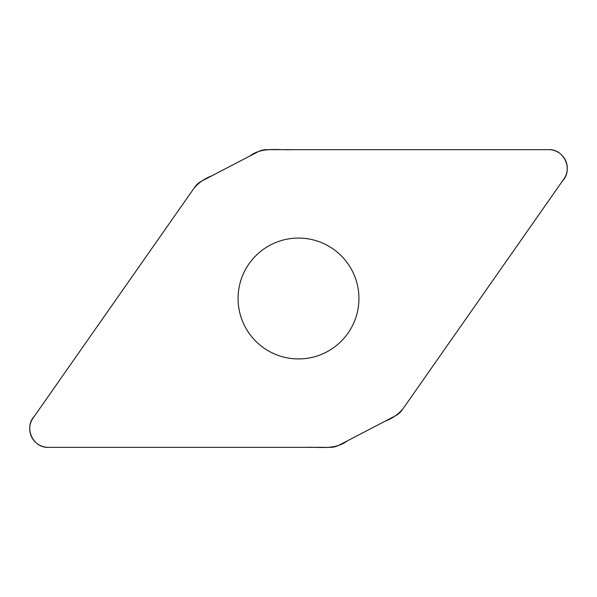 <?xml version="1.0" encoding="UTF-8"?>
<svg xmlns="http://www.w3.org/2000/svg" width="597" height="597" viewBox="0 0 597 597"><rect width="100%" height="100%" fill="white"/><g stroke="black" fill="none" stroke-linecap="round" stroke-linejoin="round"><path stroke-width="0.9" d="M266.635 149.66A18.604 18.604 0 0 0 258.038 151.765L201.51 181.197A18.604 18.604 0 0 0 194.861 187.025L33.089 418.057A18.604 18.604 0 0 0 48.327 447.34L330.365 447.34A18.604 18.604 0 0 0 338.962 445.235L395.49 415.803A18.604 18.604 0 0 0 402.139 409.975L563.911 178.943A18.604 18.604 0 0 0 548.673 149.66L266.635 149.66M298.5 238.076A60.424 60.424 0 0 1 350.827 328.716A60.424 60.424 0 0 1 246.173 328.716A60.424 60.424 0 0 1 298.5 238.076M48.327 447.34C32.768 448.093 23.686 427.325 34.41 416.176L194.316 187.801C199.04 182.428 204.861 178.443 211.771 175.854L249.815 156.048C261.911 146.825 277.269 150.257 291.321 149.668L548.673 149.66C564.232 148.907 573.314 169.675 562.59 180.824L402.684 409.199C397.96 414.572 392.139 418.557 385.229 421.146L347.185 440.952C335.089 450.175 319.731 446.743 305.679 447.34L48.327 447.34"/></g></svg>
